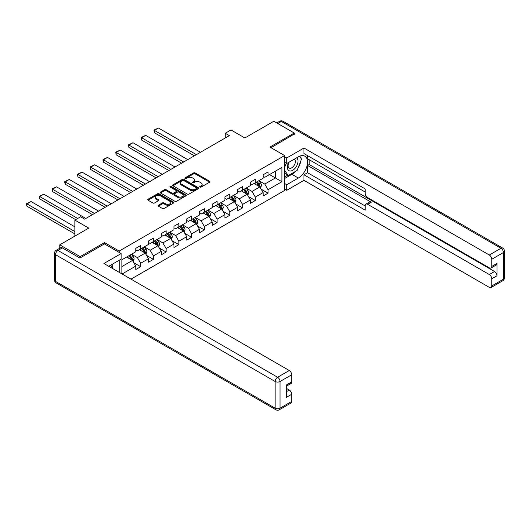 <?xml version="1.0" encoding="UTF-8"?>
<svg xmlns="http://www.w3.org/2000/svg" width="531" height="531" viewBox="0 0 531 531"><rect width="100%" height="100%" fill="white"/><g stroke="black" fill="none" stroke-linecap="round" stroke-linejoin="round"><path stroke-width="0.8" d="M199.968 187.104A0.796 0.458 0 0 0 201.09 187.104L209.606 182.186A1.135 0.657 0 0 0 209.937 181.728A1.135 0.657 0 0 0 209.606 181.263L195.182 172.933A1.135 0.657 0 0 0 193.576 172.933L185.067 177.852A0.796 0.458 0 0 0 184.834 178.177A0.796 0.458 0 0 0 185.067 178.502A0.796 0.458 0 0 0 186.189 178.502L187.29 177.865A3.624 2.091 0 0 1 192.414 177.865L193.616 178.555A3.624 2.091 0 0 1 194.678 180.036A3.624 2.091 0 0 1 193.616 181.516L192.514 182.153A0.796 0.458 0 0 0 192.282 182.478A0.796 0.458 0 0 0 192.514 182.803A0.796 0.458 0 0 0 193.636 182.803L194.738 182.166A3.624 2.091 0 0 1 199.868 182.166L201.07 182.863A3.624 2.091 0 0 1 202.132 184.343A3.624 2.091 0 0 1 201.07 185.823L199.968 186.461A0.796 0.458 0 0 0 199.736 186.779A0.796 0.458 0 0 0 199.968 187.104L199.968 186.461M158.397 205.231A1.135 0.657 0 0 0 158.065 205.696A1.135 0.657 0 0 0 158.397 206.154L162.446 208.497A1.135 0.657 0 0 0 164.046 208.497L173.504 203.034A1.135 0.657 0 0 0 173.836 202.57A1.135 0.657 0 0 0 173.504 202.112L159.074 193.782A1.135 0.657 0 0 0 157.475 193.782L148.016 199.238A1.135 0.657 0 0 0 147.684 199.702A1.135 0.657 0 0 0 148.016 200.167L152.908 202.988A1.135 0.657 0 0 0 154.508 202.988L158.557 200.652A1.135 0.657 0 0 0 158.888 200.187A1.135 0.657 0 0 0 158.557 199.729L156.134 198.328A3.033 1.752 0 0 1 155.244 197.087A3.033 1.752 0 0 1 157.116 195.474A3.033 1.752 0 0 1 160.422 195.853L169.913 201.335A3.033 1.752 0 0 1 170.803 202.57A3.033 1.752 0 0 1 168.931 204.189A3.033 1.752 0 0 1 165.626 203.811L164.046 202.895A1.135 0.657 0 0 0 162.446 202.895L158.397 205.231L158.397 206.154L162.446 203.838L162.446 202.895M294.254 134.297L294.254 133.022L273.837 121.241L244.851 137.974L230.972 129.956L225.257 133.261L229.339 135.617L84.661 219.144L80.579 216.787L74.864 220.086L74.864 236.116M104.501 243.941L104.501 242.574L80.168 256.626L59.757 244.837L88.743 228.104L74.864 220.086M104.501 242.574L119.196 251.057L284.616 155.556L284.616 190.437L130.998 279.133M294.254 133.022L269.921 147.074L284.616 155.556M187.37 194.107A1.135 0.657 0 0 0 188.97 194.107L198.428 188.644A1.135 0.657 0 0 0 198.76 188.18A1.135 0.657 0 0 0 198.428 187.722L184.005 179.392A1.135 0.657 0 0 0 182.398 179.392L172.94 184.848A1.135 0.657 0 0 0 172.608 185.312A1.135 0.657 0 0 0 172.94 185.777L187.37 194.107M170.491 187.277A0.796 0.458 0 0 1 171.301 187.39L185.95 195.846L176.511 201.302A1.135 0.657 0 0 1 174.905 201.302L160.481 192.972L164.524 190.649L164.524 189.706L160.481 192.043A1.135 0.657 0 0 0 160.15 192.507A1.135 0.657 0 0 0 160.481 192.972L160.481 192.043M164.524 190.649A1.135 0.657 0 0 1 166.13 190.649L166.13 189.706A1.135 0.657 0 0 0 164.524 189.706M166.13 189.706L171.978 193.085A1.135 0.657 0 0 0 173.584 193.085L176.265 191.538A1.135 0.657 0 0 0 176.597 191.074A1.135 0.657 0 0 0 176.265 190.609L170.179 187.091A0.796 0.458 0 0 1 169.947 186.773A0.796 0.458 0 0 1 170.431 186.348A0.796 0.458 0 0 1 171.301 186.447L185.963 194.917A1.135 0.657 0 0 1 186.295 195.375A1.135 0.657 0 0 1 185.963 195.839L185.963 194.917M59.757 248.236L59.757 244.837M80.168 256.626L80.168 257.893M119.196 272.317L119.196 260.25M119.196 252.424L119.196 251.057M133.852 262.772L140.669 266.708L140.669 263.27L148.507 258.743L148.507 262.188L153.406 259.354L153.406 255.915L161.245 251.389L161.245 254.834L166.143 252.006L166.143 248.561L173.982 244.034L173.982 247.479L178.881 244.652L178.881 241.207L186.72 236.68L186.72 240.125L191.618 237.297L191.618 233.852L199.457 229.332L199.457 232.77L204.355 229.943L204.355 226.498L212.194 221.978L212.194 225.416L217.093 222.589L217.093 219.144L224.932 214.624L224.932 218.062L229.83 215.234L229.83 211.796L237.669 207.269L237.669 210.707L242.567 207.88L242.567 204.442L250.406 199.915L250.406 203.353L255.305 200.526L255.305 197.087L263.144 192.561L263.144 195.999L268.042 193.171L268.042 189.733L281.921 181.721L281.921 167.384L275.39 171.161L275.39 177.945L281.921 181.721M140.669 266.708L135.77 269.542L135.77 266.097L122.097 273.996M121.891 273.877L121.891 259.778L135.77 251.767L135.77 248.329L140.669 245.495L140.669 248.939L148.507 244.413L148.507 240.974L153.406 238.147L153.406 241.585L161.245 237.058L161.245 233.62L166.143 230.793L166.143 234.231L173.982 229.704L173.982 226.266L178.881 223.438L178.881 226.876L186.72 222.35L186.72 218.911L191.618 216.084L191.618 219.522L199.457 214.995L199.457 211.557L204.355 208.729L204.355 212.168L212.194 207.648L212.194 204.203L217.093 201.375L217.093 204.813L224.932 200.293L224.932 196.848L229.83 194.021L229.83 197.466L237.669 192.939L237.669 189.494L242.567 186.666L242.567 190.111L250.406 185.584L250.406 182.14L255.305 179.312L255.305 182.757L263.144 178.23L263.144 174.785L268.042 171.958L268.042 175.403L281.921 167.384M139.361 249.696L145.242 253.088L137.403 257.615L131.529 254.216M135.77 249.882L137.403 250.824L140.669 248.939M137.403 257.615L140.669 263.27M145.242 253.088L148.507 258.743M152.098 242.342L157.979 245.734L150.14 250.26L144.266 246.862M148.507 242.528L150.14 243.47L153.406 241.585M150.14 250.26L153.406 255.915M157.979 245.734L161.245 251.389M164.836 234.987L170.716 238.379L162.878 242.906L156.997 239.514M161.245 235.173L162.878 236.116L166.143 234.231M162.878 242.906L166.143 248.561M170.716 238.379L173.982 244.034M177.573 227.633L183.454 231.025L175.615 235.552L169.734 232.16M173.982 227.819L175.615 228.761L178.881 226.876M175.615 235.552L178.881 241.207M183.454 231.025L186.72 236.68M190.31 220.279L196.191 223.67L188.352 228.197L182.472 224.805M186.72 220.465L188.352 221.407L191.618 219.522M188.352 228.197L191.618 233.852M196.191 223.67L199.457 229.332M203.048 212.924L208.929 216.316L201.09 220.843L195.209 217.451M199.457 213.11L201.09 214.053L204.355 212.168M201.09 220.843L204.355 226.498M208.929 216.316L212.194 221.978M215.785 205.57L221.666 208.962L213.827 213.489L207.946 210.097M212.194 205.762L213.827 206.705L217.093 204.813M213.827 213.489L217.093 219.144M221.666 208.962L224.932 214.624M228.522 198.216L234.403 201.614L226.564 206.134L220.684 202.742M224.932 198.408L226.564 199.351L229.83 197.466M226.564 206.134L229.83 211.796M234.403 201.614L237.669 207.269M241.26 190.861L247.141 194.26L239.302 198.78L233.421 195.388M237.669 191.054L239.302 191.996L242.567 190.111M239.302 198.78L242.567 204.442M247.141 194.26L250.406 199.915M253.997 183.507L259.878 186.905L252.039 191.432L246.158 188.034M250.406 183.699L252.039 184.642L255.305 182.757M252.039 191.432L255.305 197.087M259.878 186.905L263.144 192.561M269.509 174.553L275.39 177.945L264.777 184.078L258.896 180.679M263.144 176.345L264.777 177.288L268.042 175.403M264.777 184.078L268.042 189.733M225.257 133.261L225.257 137.974M121.891 266.569L132.504 260.442L126.624 257.044M132.504 260.442L135.77 266.097M261.225 189.235L268.042 193.171M248.488 196.589L255.305 200.526M235.751 203.944L242.567 207.88M223.013 211.298L229.83 215.234M210.276 218.653L217.093 222.589M197.539 226.007L204.355 229.943M184.801 233.361L191.618 237.297M172.064 240.716L178.881 244.652M159.327 248.07L166.143 252.006M146.589 255.418L153.406 259.354M200.287 187.217L201.07 186.766A3.624 2.091 0 0 0 202.132 185.286L202.132 184.343M194.678 180.036L194.678 180.978A3.624 2.091 0 0 1 193.616 182.458L192.833 182.916M209.592 182.199L195.182 173.876A1.135 0.657 0 0 0 193.576 173.876L185.379 178.608M198.428 187.722L198.428 188.644L184.005 180.334A1.135 0.657 0 0 0 182.398 180.334L172.96 185.784M196.424 188.505A0.796 0.458 0 0 0 196.656 188.18A0.796 0.458 0 0 0 196.424 187.855L183.759 180.547A0.796 0.458 0 0 0 182.637 180.547L181.476 181.217A3.624 2.091 0 0 0 180.414 182.697A3.624 2.091 0 0 0 181.476 184.177L190.131 189.175A3.624 2.091 0 0 0 195.262 189.175L196.424 188.505L196.424 189.448A0.796 0.458 0 0 0 196.656 189.122L196.656 188.18M180.414 182.697L180.414 183.64A3.624 2.091 0 0 0 181.476 185.12L181.476 184.177M196.424 189.448L195.262 190.118A3.624 2.091 0 0 1 190.131 190.118L181.476 185.12M166.13 190.649L171.978 194.027A1.135 0.657 0 0 0 173.584 194.027L176.265 192.481A1.135 0.657 0 0 0 176.597 192.016L176.597 191.074M178.051 196.589A3.033 1.752 0 0 0 181.356 196.968A3.033 1.752 0 0 0 183.228 195.355A3.033 1.752 0 0 0 182.339 194.114L178.993 192.182A1.135 0.657 0 0 0 177.387 192.182L174.706 193.735A1.135 0.657 0 0 0 174.374 194.193A1.135 0.657 0 0 0 174.706 194.658L178.051 196.589L178.051 197.532A3.033 1.752 0 0 0 181.356 197.91A3.033 1.752 0 0 0 183.228 196.297L183.228 195.355M174.374 194.193L174.374 195.142A1.135 0.657 0 0 0 174.706 195.6L174.706 194.658M178.051 197.532L174.706 195.6M170.803 202.57L170.803 203.512A3.033 1.752 0 0 1 168.931 205.132A3.033 1.752 0 0 1 165.626 204.754L164.046 203.838A1.135 0.657 0 0 0 162.446 203.838M155.244 197.087L155.244 198.03A3.033 1.752 0 0 0 156.134 199.271L156.134 198.328M158.543 200.658L156.134 199.271M173.504 202.112L173.504 203.034L159.074 194.724A1.135 0.657 0 0 0 157.475 194.724L148.03 200.174M260.522 188.02L261.491 185.571A3.06 1.766 -120 0 0 260.515 182.969L258.829 180.719M196.397 154.634L154.368 130.374L158.45 128.017L200.479 152.278M255.896 184.602L254.747 183.076M154.368 132.73L153.924 130.115L154.368 130.374L154.368 132.73L194.353 155.815M256.3 182.179L257.986 184.43A3.06 1.766 60 0 1 258.862 186.268C259.32 186.885 259.646 186.7 259.845 185.704A3.06 1.766 -120 0 0 258.969 183.865L257.283 181.615M256.513 182.06L258.385 184.556A1.56 0.903 60 0 1 258.67 185.027L259.845 185.704M153.924 130.115L158.45 128.017M288.758 162.36A7.507 4.334 120 0 0 290.045 171.022A7.507 4.334 120 0 0 296.822 165.659A7.507 4.334 120 0 0 296.643 157.807M289.183 162.114A5.137 2.967 120 0 0 289.163 168.075A5.137 2.967 120 0 0 289.919 168.307A5.137 2.967 120 0 0 294.619 164.517A5.137 2.967 120 0 0 294.3 159.174A5.137 2.967 120 0 0 294.287 159.167M299.511 156.24L301.515 159.094L297.108 170.451L288.293 175.542L284.616 173.073M288.293 175.542L284.616 170.312M284.616 167.384L286.229 163.229M110.694 265.161L112.745 268.082L112.579 268.5M284.616 162.294L286.74 163.521L286.74 157.959L303.971 148.016L489.31 255.019L500.985 248.276L281.35 121.473L277.799 123.524M286.74 163.521L298.336 156.831A12.99 7.5 120 0 1 304.827 156.187A12.99 7.5 120 0 1 306.818 166.595A12.99 7.5 120 0 1 298.336 178.044L286.74 184.735L286.74 190.297L303.971 180.354L303.971 174.792L365.202 210.143L365.202 205.709A3.465 1.998 -120 0 1 365.919 204.13A3.465 1.998 -120 0 1 367.651 204.296L489.31 274.534L494.534 271.52A3.465 1.998 60 0 1 496.983 275.762L496.983 263.409A3.465 1.998 60 0 1 496.266 264.996L491.042 268.016A3.465 1.998 -120 0 0 491.759 266.429L491.759 259.261A3.465 1.998 -120 0 0 489.31 255.019M309.195 159.705L309.195 164.51L307.562 165.453L307.562 172.714L303.971 174.792M307.562 155.649L307.562 158.762L365.202 192.043M491.042 268.016A3.465 1.998 -120 0 1 489.31 267.843L367.651 197.605A3.465 1.998 -120 0 1 365.202 193.364L365.202 188.93L303.971 153.578L303.971 148.016M284.616 156.731L286.74 157.959M284.616 189.069L286.74 190.297M284.616 183.507L286.74 184.735M303.971 180.354L489.31 287.357A3.465 1.998 -120 0 0 491.042 287.53A3.465 1.998 -120 0 0 491.759 285.943L491.759 278.782A3.465 1.998 -120 0 0 489.31 274.534M294.254 134.011L271.022 147.704M307.562 165.453L371.249 202.225L367.651 204.296M309.195 164.51L494.534 271.52M307.562 172.714L365.202 205.995M365.919 204.13L369.516 202.052A3.465 1.998 60 0 1 371.249 202.225M284.616 178.516L291.884 174.321A12.99 7.5 120 0 0 295.482 171.394M298.064 167.988A12.99 7.5 120 0 0 300.858 160.787M301.07 158.457A12.99 7.5 120 0 0 300.745 155.809M284.616 177.002L287.722 175.21M284.616 174.175L285.273 173.796M62.373 247.904L57.959 250.446A3.465 1.998 -120 0 0 56.226 250.274L60.64 247.731A3.465 1.998 60 0 1 62.373 247.904L79.922 258.039L104.421 243.895L121.154 253.559L121.154 259.121L109.565 265.812A12.99 7.5 120 0 0 108.782 266.303M121.154 253.559L103.93 263.502L289.269 370.512A3.465 1.998 60 0 1 291.718 374.753L291.718 381.922A3.465 1.998 60 0 1 291.001 383.508L286.494 386.11M112.253 267.385L112.253 264.259M286.494 391.632L289.269 390.026A3.465 1.998 60 0 1 291.718 394.267L291.718 401.436A3.465 1.998 60 0 1 291.001 403.022L279.326 409.759A3.465 1.998 -120 0 0 280.043 408.173L291.718 401.436M291.718 381.922L286.494 384.935L286.494 397.288L291.718 394.267M289.269 390.026L286.494 388.426M247.785 195.375L248.754 192.926A3.06 1.766 -120 0 0 247.778 190.324L246.092 188.074M183.66 161.988L141.631 137.728L145.713 135.372L187.742 159.632M243.158 191.956L242.01 190.43M141.631 140.084L141.186 137.469L141.631 137.728L141.631 140.084L181.615 163.17M243.563 189.534L245.249 191.784A3.06 1.766 60 0 1 246.125 193.623C246.583 194.24 246.908 194.054 247.107 193.058A3.06 1.766 -120 0 0 246.231 191.22L244.545 188.97M243.775 189.408L245.647 191.903A1.56 0.903 60 0 1 245.933 192.381L247.107 193.058M141.186 137.469L145.713 135.372M235.047 202.729L236.016 200.28A3.06 1.766 -120 0 0 235.041 197.678L233.355 195.428M170.922 169.343L128.894 145.082L132.982 142.726L175.004 166.986M230.421 199.311L229.273 197.784M128.894 147.439L128.449 144.824L128.894 145.082L128.894 147.439L168.878 170.524M230.826 196.888L232.512 199.138A3.06 1.766 60 0 1 233.388 200.977C233.846 201.594 234.171 201.402 234.37 200.413A3.06 1.766 -120 0 0 233.494 198.574L231.808 196.324M231.038 196.762L232.91 199.258A1.56 0.903 60 0 1 233.195 199.736L234.37 200.413M128.449 144.824L132.982 142.726M222.31 210.084L223.279 207.634A3.06 1.766 -120 0 0 222.303 205.032L220.617 202.782M158.185 176.697L116.156 152.437L120.245 150.081L162.267 174.341M217.683 206.665L216.535 205.139M116.156 154.793L115.712 152.178L116.156 152.437L116.156 154.793L156.141 177.878M218.088 204.243L219.774 206.493A3.06 1.766 60 0 1 220.65 208.331C221.108 208.948 221.434 208.756 221.633 207.767A3.06 1.766 -120 0 0 220.757 205.928L219.071 203.678M218.301 204.116L220.173 206.612A1.56 0.903 60 0 1 220.458 207.09L221.633 207.767M115.712 152.178L120.245 150.081M209.572 217.438L210.548 214.989A3.06 1.766 -120 0 0 209.566 212.387L207.886 210.137M145.448 184.051L103.426 159.791L107.508 157.435L149.53 181.695M204.946 214.02L203.798 212.493M103.426 162.147L102.974 160.475L102.974 159.532L103.426 159.791L103.426 162.147L143.403 185.233M205.351 211.597L207.037 213.847A3.06 1.766 60 0 1 207.913 215.686C208.371 216.303 208.703 216.11 208.895 215.121A3.06 1.766 -120 0 0 208.019 213.276L206.333 211.033M205.563 211.471L207.435 213.966A1.56 0.903 60 0 1 207.721 214.444L208.895 215.121M102.974 159.532L107.508 157.435M196.835 224.792L197.811 222.343A3.06 1.766 -120 0 0 196.828 219.734L195.149 217.484M132.71 191.406L90.688 167.146L94.77 164.783L136.792 189.049M192.209 221.374L191.06 219.847M90.688 169.502L90.237 167.829L90.237 166.887L90.688 167.146L90.688 169.502L130.666 192.587M192.614 218.951L194.3 221.201A3.06 1.766 60 0 1 195.176 223.04C195.634 223.657 195.966 223.465 196.158 222.476A3.06 1.766 -120 0 0 195.282 220.63L193.596 218.38M192.826 218.825L194.698 221.321A1.56 0.903 60 0 1 194.983 221.792L196.158 222.476M90.237 166.887L94.77 164.783M184.098 232.147L185.073 229.697A3.06 1.766 -120 0 0 184.091 227.089L182.412 224.839M119.973 198.76L77.951 174.493L82.033 172.137L124.055 196.404M179.471 228.728L178.33 227.202M77.951 176.856L77.499 175.177L77.499 174.234L77.951 174.493L77.951 176.856L117.928 199.935M179.876 226.306L181.562 228.549A3.06 1.766 60 0 1 182.438 230.394C182.896 231.005 183.228 230.819 183.421 229.83A3.06 1.766 -120 0 0 182.545 227.985L180.859 225.735M180.089 226.179L181.96 228.675A1.56 0.903 60 0 1 182.246 229.146L183.421 229.83M77.499 174.234L82.033 172.137M171.36 239.494L172.336 237.052A3.06 1.766 -120 0 0 171.354 234.443L169.674 232.193M107.235 206.114L65.213 181.848L69.296 179.491L111.318 203.758M166.734 236.083L165.592 234.549M65.213 184.211L64.762 182.531L64.762 181.589L65.213 181.848L65.213 184.211L105.191 207.289M167.139 233.653L168.825 235.903A3.06 1.766 60 0 1 169.701 237.749C170.159 238.359 170.491 238.173 170.683 237.178A3.06 1.766 -120 0 0 169.807 235.339L168.121 233.089M167.351 233.534L169.223 236.029A1.56 0.903 60 0 1 169.508 236.501L170.683 237.178M64.762 181.589L69.296 179.491M158.623 246.849L159.599 244.406A3.06 1.766 -120 0 0 158.623 241.797L156.937 239.547M94.498 213.469L52.476 189.202L56.558 186.846L98.58 211.112M153.997 243.437L152.855 241.904M52.476 191.558L52.025 189.886L52.025 188.943L52.476 189.202L52.476 191.558L92.454 214.643M154.402 241.008L156.087 243.258A3.06 1.766 60 0 1 156.964 245.103C157.422 245.714 157.753 245.528 157.946 244.532A3.06 1.766 -120 0 0 157.07 242.694L155.384 240.443M154.614 240.888L156.486 243.384A1.56 0.903 60 0 1 156.771 243.855L157.946 244.532M52.025 188.943L56.558 186.846M145.886 254.203L146.861 251.76A3.06 1.766 -120 0 0 145.886 249.152L144.2 246.902M77.679 218.46L39.739 196.556L43.821 194.2L85.843 218.46M141.259 250.785L140.118 249.258M39.739 198.913L39.287 197.24L39.287 196.297L39.739 196.556L39.739 198.913L75.634 219.642M141.664 248.362L143.35 250.612A3.06 1.766 60 0 1 144.226 252.451C144.684 253.068 145.016 252.882 145.209 251.886A3.06 1.766 -120 0 0 144.332 250.048L142.647 247.798M141.877 248.242L143.748 250.738A1.56 0.903 60 0 1 144.034 251.209L145.209 251.886M39.287 196.297L43.821 194.2M133.148 261.557L134.124 259.115A3.06 1.766 -120 0 0 133.148 256.506L131.462 254.256M74.864 231.543L27.001 203.911L31.083 201.554L74.864 226.83M128.522 258.139L127.38 256.612M27.001 206.267L26.55 204.594L26.55 203.652L27.001 203.911L27.001 206.267L74.864 233.899M128.927 255.716L130.613 257.966A3.06 1.766 60 0 1 131.489 259.805C131.947 260.422 132.279 260.236 132.471 259.241A3.06 1.766 -120 0 0 131.595 257.402L129.909 255.152M129.139 255.597L131.011 258.093A1.56 0.903 60 0 1 131.296 258.564L132.471 259.241M26.55 203.652L31.083 201.554M201.07 186.766L201.07 185.823M192.514 182.803L192.514 182.153M193.616 182.458L193.616 181.516M185.067 178.502L185.067 177.852M193.576 173.876L193.576 172.933M195.182 173.876L195.182 172.933M209.606 182.186L209.606 181.263M172.94 185.777L172.94 184.848M182.398 180.334L182.398 179.392M184.005 180.334L184.005 179.392M190.131 190.118L190.131 189.175M195.262 190.118L195.262 189.175M171.978 194.027L171.978 193.085M173.584 194.027L173.584 193.085M176.265 192.481L176.265 191.538M171.301 187.39L171.301 186.447M164.046 203.838L164.046 202.895M165.626 204.754L165.626 203.811M158.557 200.652L158.557 199.729M148.016 200.167L148.016 199.238M157.475 194.724L157.475 193.782M159.074 194.724L159.074 193.782M259.573 186.726L261.471 185.631M258.969 183.865L260.515 182.969M256.792 185.12L257.986 184.43M491.759 266.429L496.983 263.409M496.983 275.762L491.759 278.782M491.759 285.943L503.434 279.2L503.434 252.524L491.759 259.261M291.884 174.321L298.336 178.044M503.434 279.2A3.465 1.998 60 0 1 502.718 280.786A3.465 3.465 0 0 0 504.45 277.786A3.465 1.998 180 0 1 503.434 279.2M503.434 252.524A3.465 1.998 0 0 0 504.45 251.11A3.465 3.465 0 0 0 502.718 248.11A3.465 1.998 -60 0 0 500.985 248.276A3.465 1.998 60 0 1 503.434 252.524M276.784 122.94L279.618 121.3A3.465 1.998 60 0 1 281.35 121.473A3.465 1.998 -60 0 1 283.083 121.3L502.718 248.11M56.226 250.274A3.465 3.465 0 0 0 54.494 253.274A3.465 1.998 180 0 0 55.509 254.688A3.465 1.998 -60 0 1 57.959 250.446L277.594 377.256A3.465 1.998 -60 0 0 275.144 381.497L55.509 254.688L55.509 281.37L275.144 408.173L275.144 381.497A3.465 1.998 -0 0 0 280.043 381.497L280.043 408.173A3.465 1.998 180 0 1 275.144 408.173A3.465 1.998 -60 0 0 275.861 409.759A3.465 3.465 0 0 0 279.326 409.759M291.718 374.753L280.043 381.497A3.465 1.998 -120 0 0 277.594 377.256L289.269 370.512M56.226 282.957A3.465 1.998 -60 0 1 55.509 281.37A3.465 1.998 -0 0 1 54.494 279.956A3.465 3.465 0 0 0 56.226 282.957L275.861 409.759M246.835 194.08L248.734 192.985M246.231 191.22L247.778 190.324M244.054 192.474L245.249 191.784M234.098 201.435L235.996 200.34M233.494 198.574L235.041 197.678M231.317 199.829L232.512 199.138M221.361 208.789L223.259 207.694M220.757 205.928L222.303 205.032M218.58 207.183L219.774 206.493M208.623 216.144L210.522 215.048M208.019 213.276L209.566 212.387M205.842 214.537L207.037 213.847M195.893 223.498L197.791 222.403M195.282 220.63L196.828 219.734M193.105 221.892L194.3 221.201M183.155 230.852L185.053 229.757M182.545 227.985L184.091 227.089M180.367 229.246L181.562 228.549M170.418 238.207L172.316 237.111M169.807 235.339L171.354 234.443M167.63 236.594L168.825 235.903M157.68 245.561L159.579 244.466M157.07 242.694L158.623 241.797M154.893 243.948L156.087 243.258M144.943 252.915L146.841 251.82M144.332 250.048L145.886 249.152M142.155 251.302L143.35 250.612M132.206 260.27L134.104 259.168M131.595 257.402L133.148 256.506M129.418 258.657L130.613 257.966M491.042 287.53L502.718 280.786M504.45 277.786L504.45 251.11M283.083 121.3A3.465 3.465 0 0 0 279.618 121.3M54.494 253.274L54.494 279.956"/></g></svg>
